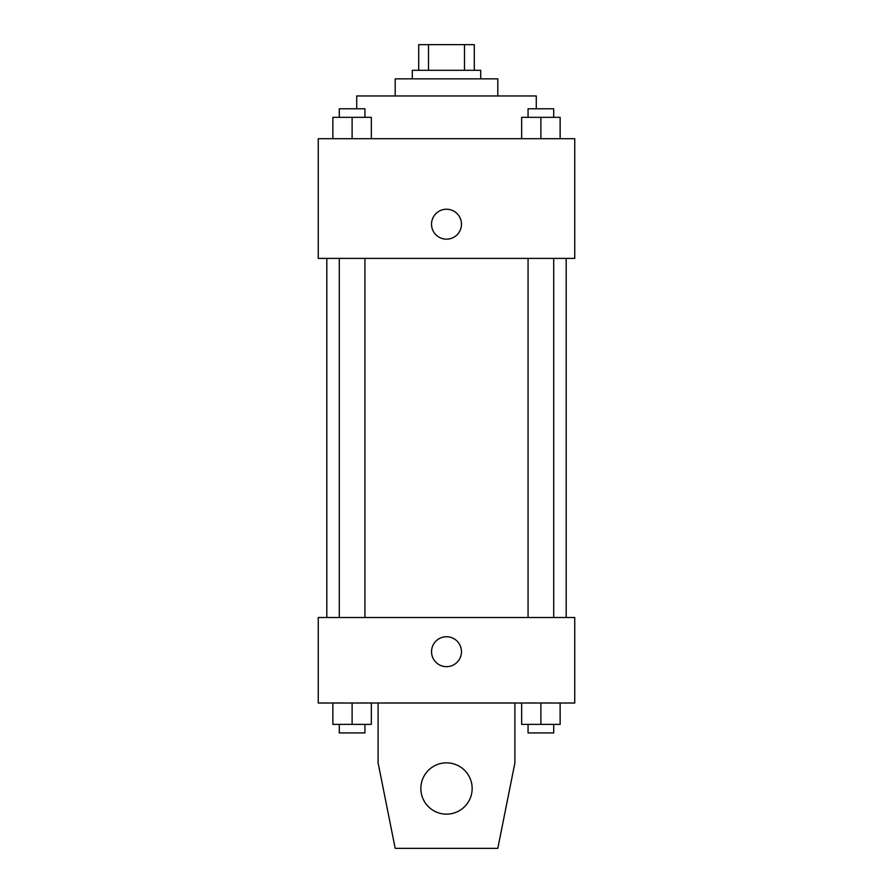 <?xml version="1.0" encoding="UTF-8"?>
<svg xmlns="http://www.w3.org/2000/svg" width="893" height="893" viewBox="0 0 893 893"><rect width="100%" height="100%" fill="white"/><g stroke="black" fill="none" stroke-linecap="round" stroke-linejoin="round"><path stroke-width="1.34" d="M428.506 70.301L428.506 44.65L418.717 44.65L418.717 70.301L418.717 44.65M428.506 44.65L474.283 44.65L474.283 70.301M464.494 70.301L464.494 44.65M412.298 78.852L412.298 70.301L480.702 70.301L480.702 78.852M395.197 95.953L395.197 78.852L497.803 78.852L497.803 95.953M356.72 108.779L356.72 95.953L536.28 95.953L536.28 108.779M318.254 138.705L574.746 138.705L574.746 258.401L318.254 258.401L318.254 138.705M446.5 239.168A14.958 14.958 0 0 1 433.54 216.72A14.958 14.958 0 0 1 459.46 216.72A14.958 14.958 0 0 1 446.5 239.168M318.254 617.498L574.746 617.498L574.746 703.003L318.254 703.003L318.254 617.498M431.542 651.7A14.958 14.958 0 0 1 453.979 638.741A14.958 14.958 0 0 1 453.979 664.66A14.958 14.958 0 0 1 431.542 651.7M514.904 703.003L514.904 762.845L497.803 848.35L395.197 848.35L378.096 762.845L378.096 703.003M420.849 788.497A25.651 25.651 0 0 1 459.326 766.283A25.651 25.651 0 0 1 459.326 810.71A25.651 25.651 0 0 1 420.849 788.497M521.657 138.705L521.657 117.329L560.134 117.329L560.134 138.705L560.134 117.329M540.89 138.705L540.89 117.329M553.716 117.329L553.716 108.779L528.064 108.779L528.064 117.329M332.866 138.705L332.866 117.329L371.343 117.329L371.343 138.705L371.343 117.329M352.11 138.705L352.11 117.329M364.936 117.329L364.936 108.779L339.284 108.779L339.284 117.329M521.657 703.003L521.657 724.379L560.134 724.379L560.134 703.003L560.134 724.379M540.89 724.379L540.89 703.003M553.716 724.379L553.716 732.93L528.064 732.93L528.064 724.379M332.866 703.003L332.866 724.379L371.343 724.379L371.343 703.003L371.343 724.379M352.11 724.379L352.11 703.003M364.936 724.379L364.936 732.93L339.284 732.93L339.284 724.379M566.195 617.498L566.195 258.401M326.805 617.498L326.805 258.401M528.064 258.401L528.064 617.498M553.716 258.401L553.716 617.498M364.936 617.498L364.936 258.401M339.284 617.498L339.284 258.401"/></g></svg>
